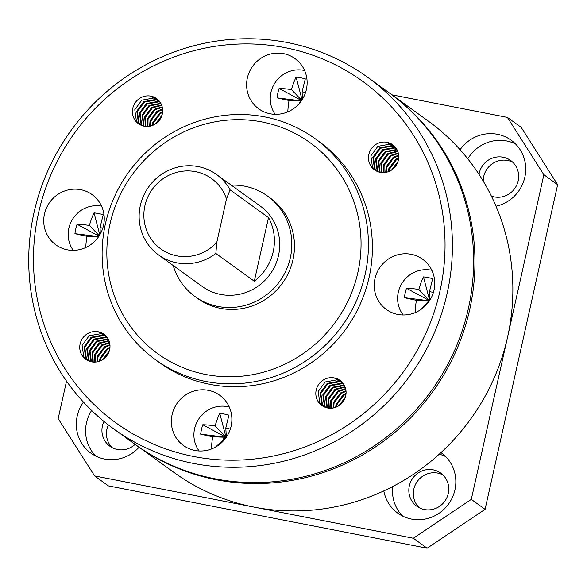 <?xml version="1.0" encoding="UTF-8"?>
<svg xmlns="http://www.w3.org/2000/svg" width="587" height="587" viewBox="0 0 587 587"><rect width="100%" height="100%" fill="white"/><g stroke="black" fill="none" stroke-linecap="round" stroke-linejoin="round"><path stroke-width="0.88" d="M491.378 196.102A20.45 19.723 -54.2 0 0 494.247 196.902A20.45 19.723 -54.2 0 0 516.809 184.912A20.45 19.723 -54.2 0 0 510.653 160.486A20.45 19.723 -54.2 0 0 503.118 157.221A20.45 19.723 -54.2 0 0 478.992 174.346M512.789 162.276A20.45 19.723 -54.2 0 0 507.623 160.471A20.45 19.723 -54.2 0 0 483.211 181.097M433.235 469.857A20.45 19.723 -54.2 0 0 410.673 481.846A20.45 19.723 -54.2 0 0 416.829 506.273A20.45 19.723 -54.2 0 0 424.364 509.538A20.45 19.723 -54.2 0 0 446.927 497.549A20.45 19.723 -54.2 0 0 440.771 473.122A20.45 19.723 -54.2 0 0 433.235 469.857M442.906 474.912A20.45 19.723 -54.2 0 0 437.741 473.107A20.45 19.723 -54.2 0 0 415.816 483.805A20.45 19.723 -54.2 0 0 419.199 507.733M103.965 421.422A20.45 19.723 -54.2 0 0 109.93 446.259A20.45 19.723 -54.2 0 0 117.466 449.525A20.45 19.723 -54.2 0 0 135.113 444.374M108.36 424.915A20.45 19.723 -54.2 0 0 112.3 447.727M383.81 490.915A37.179 35.858 -54.2 0 0 397.751 513.133A37.179 35.858 -54.2 0 0 411.458 519.069A37.179 35.858 -54.2 0 0 452.482 497.27A37.179 35.858 -54.2 0 0 441.292 452.856A37.179 35.858 -54.2 0 0 440.947 452.606M392.747 486.52A37.179 35.858 -54.2 0 0 402.667 516.098M83.464 402.11A37.179 35.858 -54.2 0 0 90.853 453.12A37.179 35.858 -54.2 0 0 104.559 459.056A37.179 35.858 -54.2 0 0 139.068 447.228M91.631 410.46A37.179 35.858 -54.2 0 0 95.769 456.092M496.015 206.228A37.179 35.858 -54.2 0 0 524.771 177.494A37.179 35.858 -54.2 0 0 511.174 140.22A37.179 35.858 -54.2 0 0 497.468 134.284A37.179 35.858 -54.2 0 0 460.076 149.722M515.533 143.954A37.179 35.858 -54.2 0 0 506.742 140.983A37.179 35.858 -54.2 0 0 467.788 158.835M66.536 381.146L58.164 418.612L94.624 475.94L108.412 485.897L427.116 548.214L413.329 538.257L94.624 475.94M413.329 538.257L471.295 499.39L485.082 509.347L427.116 548.214M543.863 174.728L507.403 117.4L521.183 127.357L557.65 184.685L543.863 174.728L471.295 499.39M507.403 117.4L391.955 94.83M557.65 184.685L485.082 509.347M445.65 456.591A37.179 35.858 -54.2 0 0 439.237 454.169M135.458 444.616A216.874 209.185 -54.2 0 0 136.118 445.1A216.874 209.185 -54.2 0 0 225.775 481.377A216.874 209.185 -54.2 0 0 457.405 347.908A216.874 209.185 -54.2 0 0 390.091 93.48A216.874 209.185 -54.2 0 0 389.43 93.003M136.118 445.1L174.023 472.476A216.874 209.185 -54.2 0 0 263.688 508.76A216.874 209.185 -54.2 0 0 495.318 375.291A216.874 209.185 -54.2 0 0 428.004 120.863L390.091 93.48M216.794 242.365L226.487 199.008A43.372 41.838 -54.2 0 0 195.64 171.675A43.372 41.838 -54.2 0 0 144.916 205.685A43.372 41.838 -54.2 0 0 176.819 255.844A43.372 41.838 -54.2 0 0 216.794 242.365L215.855 253.459A49.572 47.811 125.8 0 1 176.804 262.815A49.572 47.811 125.8 0 1 158.527 254.905A49.572 47.811 125.8 0 1 143.61 195.691A49.572 47.811 125.8 0 1 198.303 166.62A49.572 47.811 125.8 0 1 216.581 174.537A49.572 47.811 125.8 0 1 230.075 189.828L268.516 217.594A49.572 47.811 -54.2 0 1 254.296 281.224L268.516 217.594M158.527 254.905L202.273 286.5A49.572 47.811 -54.2 0 0 220.543 294.41A49.572 47.811 -54.2 0 0 275.244 265.346A49.572 47.811 -54.2 0 0 260.32 206.125L216.581 174.537M215.855 253.459L254.296 281.224M173.202 265.5A61.965 59.771 -54.2 0 0 195.016 296.545A61.965 59.771 -54.2 0 0 217.858 306.436A61.965 59.771 -54.2 0 0 286.229 270.101A61.965 59.771 -54.2 0 0 267.577 196.08A61.965 59.771 -54.2 0 0 244.735 186.189A61.965 59.771 -54.2 0 0 231.249 185.132M195.016 296.545L197.665 298.46A61.965 59.771 -54.2 0 0 220.507 308.351A61.965 59.771 -54.2 0 0 288.885 272.016A61.965 59.771 -54.2 0 0 270.225 197.995L267.577 196.08M193.556 456.473A210.674 203.212 -54.2 0 0 439.912 291.291A210.674 203.212 -54.2 0 0 284.937 47.642A210.674 203.212 -54.2 0 0 38.581 212.824A210.674 203.212 -54.2 0 0 193.556 456.473M287.608 42.587A216.874 209.185 125.8 0 1 367.557 77.205A216.874 209.185 125.8 0 1 432.846 336.27A216.874 209.185 125.8 0 1 193.534 463.444A216.874 209.185 125.8 0 1 113.585 428.818A216.874 209.185 125.8 0 1 48.303 169.753A216.874 209.185 125.8 0 1 287.608 42.587M113.585 428.818L134.79 444.139A216.874 209.185 -54.2 0 0 214.747 478.757A216.874 209.185 -54.2 0 0 454.052 351.591A216.874 209.185 -54.2 0 0 388.77 92.526L367.557 77.205M205.721 374.484A130.123 125.515 -54.2 0 0 357.887 272.463A130.123 125.515 -54.2 0 0 262.169 121.971A130.123 125.515 -54.2 0 0 110.004 223.992A130.123 125.515 -54.2 0 0 205.721 374.484M264.84 116.916A136.323 131.488 125.8 0 1 315.094 138.679A136.323 131.488 125.8 0 1 356.126 301.52A136.323 131.488 125.8 0 1 205.707 381.455A136.323 131.488 125.8 0 1 155.452 359.692A136.323 131.488 125.8 0 1 114.414 196.85A136.323 131.488 125.8 0 1 264.84 116.916M155.452 359.692L159.429 362.568A136.323 131.488 -54.2 0 0 209.684 384.324A136.323 131.488 -54.2 0 0 360.102 304.389A136.323 131.488 -54.2 0 0 319.071 141.548L315.094 138.679M283.594 53.652A30.979 29.886 -54.2 0 0 249.409 71.819A30.979 29.886 -54.2 0 0 258.735 108.83A30.979 29.886 -54.2 0 0 270.159 113.775A30.979 29.886 -54.2 0 0 304.345 95.608A30.979 29.886 -54.2 0 0 295.019 58.597A30.979 29.886 -54.2 0 0 283.594 53.652M411.223 254.31A30.979 29.886 -54.2 0 0 377.03 272.478A30.979 29.886 -54.2 0 0 386.356 309.481A30.979 29.886 -54.2 0 0 397.781 314.434A30.979 29.886 -54.2 0 0 431.966 296.266A30.979 29.886 -54.2 0 0 422.64 259.256A30.979 29.886 -54.2 0 0 411.223 254.31M208.341 390.34A30.979 29.886 -54.2 0 0 174.148 408.508A30.979 29.886 -54.2 0 0 183.474 445.518A30.979 29.886 -54.2 0 0 194.899 450.464A30.979 29.886 -54.2 0 0 229.084 432.296A30.979 29.886 -54.2 0 0 219.758 395.286A30.979 29.886 -54.2 0 0 208.341 390.34M80.713 189.682A30.979 29.886 -54.2 0 0 46.527 207.849A30.979 29.886 -54.2 0 0 55.853 244.86A30.979 29.886 -54.2 0 0 67.278 249.805A30.979 29.886 -54.2 0 0 101.463 231.638A30.979 29.886 -54.2 0 0 92.137 194.627A30.979 29.886 -54.2 0 0 80.713 189.682M155.504 123.894L161.983 115.25M156.626 123.087L161.52 116.549M152.216 125.545L152.671 122.639L159.701 113.093L162.643 111.64M152.943 125.266L153.332 123.116L160.361 113.57L162.577 112.41M149.648 126.234L150.023 120.724L157.052 111.178L162.592 108.999M150.25 126.117L150.683 121.201L157.712 111.655L162.643 109.608M147.418 126.462L147.366 118.809L154.396 109.263L162.195 106.827M147.953 126.44L148.034 119.286L155.063 109.74L162.32 107.333M145.422 126.381L144.718 116.894L151.747 107.348L161.579 104.948M145.899 126.425L145.385 117.371L152.407 107.825L161.748 105.396M143.595 126.066L142.069 114.979L149.098 105.433L160.787 103.297M144.035 126.161L142.729 115.456L149.758 105.917L160.999 103.694M141.907 125.552L141.034 124.297L139.42 113.064L146.449 103.517L158.196 101.397L159.855 101.845M142.318 125.699L141.694 124.774L140.08 113.54L147.11 104.002L158.857 101.874L160.104 102.189M140.352 124.87L138.378 122.382L136.764 111.148L143.793 101.602L155.54 99.482L158.806 100.553M140.726 125.053L139.046 122.859L137.431 111.625L144.461 102.087L156.208 99.959L159.077 100.861M152.965 96.716L152.891 97.567L150.903 96.129A15.489 14.939 -54.2 0 0 133.814 105.212A15.489 14.939 -54.2 0 0 138.473 123.718A15.489 14.939 -54.2 0 0 144.182 126.19A15.489 14.939 -54.2 0 0 161.278 117.106A15.489 14.939 -54.2 0 0 156.612 98.601A15.489 14.939 -54.2 0 0 150.903 96.129L156.7 98.667M139.258 124.246L136.389 120.944L134.775 109.71L141.805 100.172L153.552 98.044L157.947 99.687M152.891 97.567L157.646 99.423M391.58 170.054L398.059 161.41M392.696 169.247L397.597 162.709M388.293 171.705L388.748 168.799L395.777 159.253L398.72 157.8M389.02 171.426L389.408 169.276L396.438 159.73L398.654 158.571M385.725 172.395L386.099 166.884L393.129 157.338L398.668 155.159M386.327 172.277L386.76 167.361L393.789 157.815L398.72 155.768M383.494 172.622L383.443 164.969L390.472 155.423L398.272 152.987M384.03 172.6L384.111 165.446L391.14 155.9L398.397 153.493M381.491 172.541L380.794 163.054L387.824 153.508L397.648 151.108M381.976 172.585L381.455 163.531L388.484 153.985L397.825 151.556M379.664 172.226L378.145 161.139L385.175 151.593L396.863 149.458M380.112 172.321L378.806 161.616L385.835 152.077L397.076 149.854M377.984 171.712L377.111 170.457L375.497 159.224L382.519 149.678L394.273 147.557L395.932 148.005M378.395 171.859L377.771 170.934L376.157 159.701L383.186 150.162L394.934 148.034L396.174 148.35M376.428 171.03L374.455 168.542L372.84 157.309L379.87 147.763L391.617 145.642L394.882 146.713M376.803 171.213L375.122 169.019L373.508 157.786L380.53 148.247L392.285 146.119L395.154 147.021M389.042 142.876L388.968 143.727L386.98 142.289A15.489 14.939 -54.2 0 0 369.883 151.373A15.489 14.939 -54.2 0 0 374.55 169.878A15.489 14.939 -54.2 0 0 380.259 172.351A15.489 14.939 -54.2 0 0 397.355 163.267A15.489 14.939 -54.2 0 0 392.688 144.762A15.489 14.939 -54.2 0 0 386.98 142.289L392.776 144.828M375.335 170.406L372.466 167.104L370.852 155.871L377.881 146.332L389.629 144.204L394.024 145.847M388.968 143.727L393.723 145.583M338.912 405.683L345.383 397.039M340.027 404.876L344.921 398.338M335.625 407.341L336.08 404.428L343.109 394.882L346.051 393.429M336.351 407.055L336.74 404.905L343.769 395.367L345.978 394.2M333.056 408.024L333.423 402.513L340.453 392.967L346 390.795M333.658 407.906L334.091 402.99L341.12 393.451L346.051 391.397M330.826 408.251L330.774 400.598L337.804 391.052L345.604 388.616M331.362 408.229L331.442 401.075L338.464 391.536L345.721 389.13M328.823 408.17L328.126 398.683L335.155 389.137L344.98 386.738M329.307 408.214L328.786 399.16L335.815 389.621L345.156 387.185M326.996 407.855L325.477 396.768L332.506 387.222L344.195 385.087M327.443 407.95L326.137 397.245L333.167 387.706L344.4 385.483M325.315 407.341L324.435 406.087L322.821 394.853L329.85 385.307L341.597 383.186L343.263 383.634M325.726 407.488L325.103 406.564L323.488 395.33L330.518 385.791L342.265 383.663L343.505 383.979M323.753 406.659L321.786 404.172L320.172 392.938L327.201 383.399L338.948 381.271L342.214 382.342M324.134 406.842L322.446 404.648L320.832 393.415L327.862 383.876L339.609 381.748L342.485 382.651M336.373 378.505L336.3 379.356L334.311 377.925A15.489 14.939 -54.2 0 0 317.215 387.002A15.489 14.939 -54.2 0 0 321.881 405.507A15.489 14.939 -54.2 0 0 327.59 407.98A15.489 14.939 -54.2 0 0 344.686 398.896A15.489 14.939 -54.2 0 0 340.02 380.398A15.489 14.939 -54.2 0 0 334.311 377.925L340.108 380.457M322.667 406.035L319.798 402.741L318.183 391.5L325.213 381.961L336.96 379.833L341.348 381.484M336.3 379.356L341.047 381.212M102.835 359.523L109.314 350.879M103.95 358.716L108.852 352.178M99.548 361.181L100.003 358.268L107.032 348.722L109.974 347.269M100.274 360.895L100.663 358.745L107.692 349.206L109.908 348.04M96.98 361.863L97.354 356.353L104.383 346.807L109.923 344.635M97.581 361.746L98.014 356.83L105.044 347.291L109.974 345.237M94.749 362.091L94.698 354.438L101.727 344.892L109.527 342.456M95.285 362.069L95.365 354.915L102.395 345.376L109.644 342.969M92.746 362.01L92.049 352.523L99.078 342.977L108.903 340.577M93.23 362.054L92.709 353L99.739 343.461L109.079 341.025M90.919 361.695L89.4 350.608L96.429 341.062L108.118 338.926M91.367 361.79L90.06 351.085L97.09 341.546L108.331 339.323M89.239 361.181L88.366 359.926L86.744 348.693L93.773 339.147L105.528 337.026L107.186 337.474M89.65 361.328L89.026 360.403L87.412 349.17L94.441 339.631L106.188 337.503L107.428 337.818M87.683 360.499L85.709 358.011L84.095 346.778L91.124 337.239L102.872 335.111L106.137 336.182M88.057 360.682L86.377 358.488L84.763 347.255L91.785 337.716L103.539 335.588L106.408 336.49M100.296 332.345L100.223 333.196L98.234 331.765A15.489 14.939 -54.2 0 0 81.138 340.842A15.489 14.939 -54.2 0 0 85.805 359.347A15.489 14.939 -54.2 0 0 91.513 361.819A15.489 14.939 -54.2 0 0 108.61 352.736A15.489 14.939 -54.2 0 0 103.943 334.238A15.489 14.939 -54.2 0 0 98.234 331.765L104.031 334.297M86.59 359.875L83.721 356.58L82.107 345.339L89.136 335.801L100.883 333.673L105.278 335.324M100.223 333.196L104.978 335.052M230.075 189.828L226.487 199.008M229.29 407.048A28.147 27.149 -54.2 0 0 227.499 406.63A28.147 27.149 -54.2 0 0 198.465 419.389A28.147 27.149 -54.2 0 0 199.096 450.97M211.408 449.011A42.103 17.052 -80.1 0 1 212.699 436.779A42.103 2.612 -169.8 0 1 200.659 434.145A41.765 31.463 -84.5 0 1 202.764 424.746A42.103 11.513 15.1 0 1 215.128 425.913A42.103 17.052 -80.1 0 1 219.751 413.351A41.765 26.899 23.1 0 1 224.351 414.062A41.765 26.899 23.1 0 1 228.981 415.156A42.103 2.935 102.2 0 0 225.797 427.996A42.103 11.513 15.1 0 1 230.309 429.134M224.894 439.149A42.103 2.612 -169.8 0 1 223.368 438.863A42.103 2.935 102.2 0 0 222.803 441.512M223.368 438.863L226.222 437.359M225.797 427.996L226.362 437.161M215.128 425.913L226.032 437.293L219.751 413.351M200.659 434.145L226.032 437.293L202.764 424.746M226.032 437.293L212.699 436.779M223.126 439.993L215.451 447.133M431.841 270.299A28.147 27.149 -54.2 0 0 431.21 270.167A28.147 27.149 -54.2 0 0 402.014 283.183A28.147 27.149 -54.2 0 0 403.159 314.977M415.119 312.651A42.103 17.052 -80.1 0 1 416.41 300.317A42.103 2.612 -169.8 0 1 404.37 297.675A41.765 31.463 -84.5 0 1 406.475 288.276A42.103 11.513 15.1 0 1 418.839 289.45A42.103 17.052 -80.1 0 1 423.462 276.888A41.765 26.899 23.1 0 1 428.062 277.592A41.765 26.899 23.1 0 1 432.692 278.693A42.103 2.935 102.2 0 0 429.508 291.534A42.103 11.513 15.1 0 1 433.389 292.502M428.18 302.606A42.103 2.612 -169.8 0 1 427.079 302.4A42.103 2.935 102.2 0 0 426.639 304.462M429.251 301.116L427.079 302.4M429.735 300.39L429.508 291.534M429.662 300.5L423.462 276.888M429.567 300.639L418.839 289.45M429.523 300.705L406.475 288.276M416.41 300.317L429.457 300.815L404.37 297.675M426.837 303.53L419.287 310.552M304.609 70.499A28.147 27.149 -54.2 0 0 303.839 70.337A28.147 27.149 -54.2 0 0 274.936 82.906A28.147 27.149 -54.2 0 0 275.178 114.318M287.791 111.868A42.103 17.052 -80.1 0 1 289.039 100.487A42.103 2.612 -169.8 0 1 277.005 97.853A41.765 31.463 -84.5 0 1 279.104 88.454A42.103 11.513 15.1 0 1 291.468 89.62A42.103 17.052 -80.1 0 1 296.09 77.058A41.765 26.899 23.1 0 1 300.691 77.77A41.765 26.899 23.1 0 1 305.321 78.863A42.103 2.935 102.2 0 0 302.136 91.711A42.103 11.513 15.1 0 1 305.541 92.548M300.016 102.63A42.103 2.612 -169.8 0 1 299.708 102.571A42.103 2.935 102.2 0 0 299.583 103.151M300.375 102.182L299.708 102.571M302.334 99.379L302.136 91.711M302.063 99.805L296.09 77.058M301.725 100.318L291.468 89.62M301.564 100.56L279.104 88.454M301.344 100.869L277.005 97.853M301.285 100.957L289.039 100.487M101.536 206.11A28.147 27.149 -54.2 0 0 72.729 218.944A28.147 27.149 -54.2 0 0 73.265 250.356M85.739 247.531A42.103 17.052 -80.1 0 1 86.979 236.304A42.103 2.612 -169.8 0 1 74.938 233.67A41.765 31.463 -84.5 0 1 77.044 224.271A42.103 11.513 15.1 0 1 89.407 225.445A42.103 17.052 -80.1 0 1 94.03 212.883A41.765 26.899 23.1 0 1 98.631 213.587A41.765 26.899 23.1 0 1 103.261 214.681A42.103 2.935 102.2 0 0 100.076 227.529A42.103 11.513 15.1 0 1 102.784 228.189M100.238 234.066L100.076 227.529M99.79 234.844L94.03 212.883M99.254 235.717L89.407 225.445M98.998 236.113L77.044 224.271M98.66 236.612L74.938 233.67M98.565 236.752L86.979 236.304"/></g></svg>
